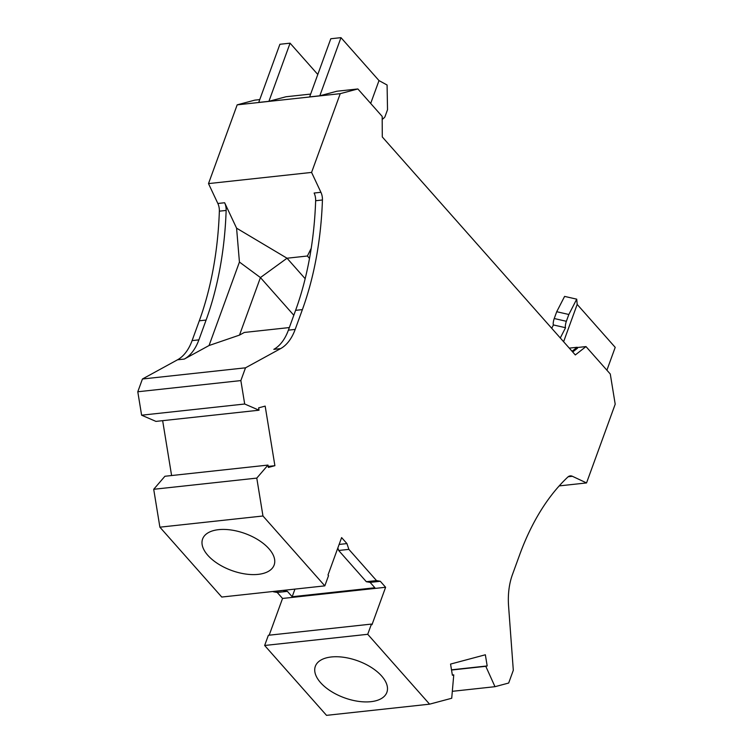 <?xml version="1.0" encoding="UTF-8"?>
<svg xmlns="http://www.w3.org/2000/svg" width="753" height="753" viewBox="0 0 753 753"><rect width="100%" height="100%" fill="white"/><g stroke="black" fill="none" stroke-linecap="round" stroke-linejoin="round"><path stroke-width="1.13" d="M258.646 407.853L265.169 406.112L274.892 465.693L268.369 467.434L267.983 465.081L256.782 478.108L262.966 515.993L324.825 585.862L328.543 575.65L327.997 575.028L341.617 537.595L346.935 543.591L348.865 549.37L376.519 580.601L380.303 581.278L385.611 587.274L371.991 624.708L371.436 624.086L367.728 634.299L429.587 704.168L451.715 698.257L453.758 674.876L452.384 675.243L450.558 664.08L485.356 654.781L487.182 665.944L485.798 666.311L494.985 686.689L508.67 683.037L513.311 670.274L508.576 606.09A52.87 31.221 83.8 0 1 512.398 574.727L519.608 554.923A264.331 156.087 -96.2 0 1 567.79 477.082A10.57 6.24 83.8 0 1 570.219 475.896A10.57 6.24 83.8 0 1 572.393 476.291L586.54 482.937L615.201 404.192L610.278 374.015L585.985 346.578L575.32 354.945L382.298 136.961L382.166 116.395L357.863 88.958L340.243 93.664L311.582 172.418L320.919 192.297A10.57 6.24 83.8 0 1 322.435 199.987A264.331 156.087 -96.2 0 1 302.386 309.615L295.176 329.419A52.87 31.221 83.8 0 1 280.596 348.62L245.506 367.822L240.856 380.585L244.687 404.013L259.032 410.206L258.646 407.853M240.856 380.585L137.79 391.767L141.611 415.195L155.956 421.398L259.032 410.206M137.79 391.767L142.43 379.004L245.506 367.822M259.757 99.603L254.796 100.14L237.176 104.846L208.506 183.6L217.852 203.479A10.57 6.24 83.8 0 1 219.358 211.169A264.331 156.087 -96.2 0 1 199.31 320.797L192.1 340.601A52.87 31.221 83.8 0 1 177.52 359.802L142.43 379.004M429.587 704.168L326.52 715.35L264.651 645.481L268.369 635.278L371.436 624.086M283.335 590.361L273.443 591.783L277.226 592.46L282.544 598.456L269.179 635.184M324.825 585.862L221.758 597.044L159.89 527.175L153.706 489.29L164.916 476.263L267.983 465.081M162.648 420.663L171.599 475.538M310.66 94.078L285.971 96.761L268.915 101.316L290.074 43.175L317.794 74.472M340.243 93.664L237.176 104.846M290.074 43.175L279.9 44.276L258.731 102.417L268.915 101.316M283.627 590.681L287.411 591.359L292.173 596.734L374.881 587.764L370.118 582.38L380.303 581.278M606.899 370.203L615.21 347.359L577.184 304.41L563.611 341.721M551.714 328.289L553.436 324.948A4.226 0.847 102.9 0 1 554.236 318.519L556.721 311.714L564.599 296.4L576.723 299.167L577.184 304.41M572.064 351.265L577.156 347.265L577.476 348.234L572.694 351.98M569.277 348.121L577.156 347.265M585.985 346.578L577.24 347.528M559.187 485.901L586.54 482.937M451.527 670.029L485.798 666.311M451.499 669.822L487.182 665.944M494.985 686.689L452.318 691.32M367.728 634.299L264.651 645.481M370.9 701.683A38.064 19.663 20 0 1 333.88 692.995A38.064 19.663 20 0 1 315.338 666.311A38.064 19.663 20 0 1 331.311 656.974A38.064 19.663 20 0 1 371.38 667.478A38.064 19.663 20 0 1 386.873 692.346A38.064 19.663 20 0 1 370.9 701.683M453.758 674.876L452.346 675.036M348.865 549.37L338.681 550.481L337.843 547.968M339.132 544.438L346.935 543.591M376.519 580.601L366.334 581.711L338.681 550.481M370.118 582.38L366.334 581.711M282.544 598.456L385.611 587.274M262.966 515.993L159.89 527.175M218.577 529.66A38.064 19.663 20 0 1 268.915 548.702A38.064 19.663 20 0 1 274.139 565.032A38.064 19.663 20 0 1 258.166 574.37A38.064 19.663 20 0 1 218.106 563.865A38.064 19.663 20 0 1 202.604 538.997A38.064 19.663 20 0 1 218.577 529.66M256.782 478.108L153.706 489.29M268.2 466.418L274.892 465.693M292.173 596.734L294.95 589.1M277.226 592.46L287.411 591.359M560.288 337.965L565.55 327.715L553.436 324.948M554.236 318.519L566.36 321.296L568.835 314.49L576.723 299.167M556.721 311.714L568.835 314.49M566.36 321.296A4.226 0.847 102.9 0 0 565.55 327.715M382.176 118.494A4.226 3.473 -130.3 0 0 384.181 117.788A4.226 3.473 -130.3 0 0 385.047 116.536L387.522 109.731L387.089 85.014L379.004 80.59L370.683 103.434M357.863 88.958L336.873 91.235L319.809 95.791L340.977 37.65L330.793 38.751L309.634 96.902L319.809 95.791M379.004 80.59L340.977 37.65M208.506 183.6L311.582 172.418M219.358 211.169L226.145 210.435A10.57 6.24 83.8 0 0 224.639 202.745L236.583 228.168L287.034 258.223L307.393 256.011L311.215 248.33M177.52 359.802L184.306 359.068L209.052 345.523L239.492 335.104L244.339 332.45L289.331 327.564M309.511 258.411L307.393 256.011L309.53 258.279M244.687 404.013L141.611 415.195M280.596 348.62L273.81 349.354A52.87 31.221 83.8 0 0 288.39 330.153L295.6 310.349A264.331 156.087 -96.2 0 0 315.648 200.731A10.57 6.24 83.8 0 0 314.133 193.032L320.919 192.297M239.492 335.104L260.434 277.565L293.811 315.262M226.145 210.435A264.331 156.087 -96.2 0 1 206.096 320.063L198.886 339.867A52.87 31.221 83.8 0 1 184.306 359.068M305.163 278.704L287.034 258.223L260.434 277.565L239.435 262.053L236.583 228.168M209.052 345.523L239.435 262.053M568.186 476.743L572.393 476.291M315.648 200.731L322.435 199.987M288.39 330.153L295.176 329.419M295.6 310.349L302.386 309.615M217.852 203.479L224.639 202.745M199.31 320.797L206.096 320.063M192.1 340.601L198.886 339.867M384.181 117.788L382.185 119.482"/></g></svg>
